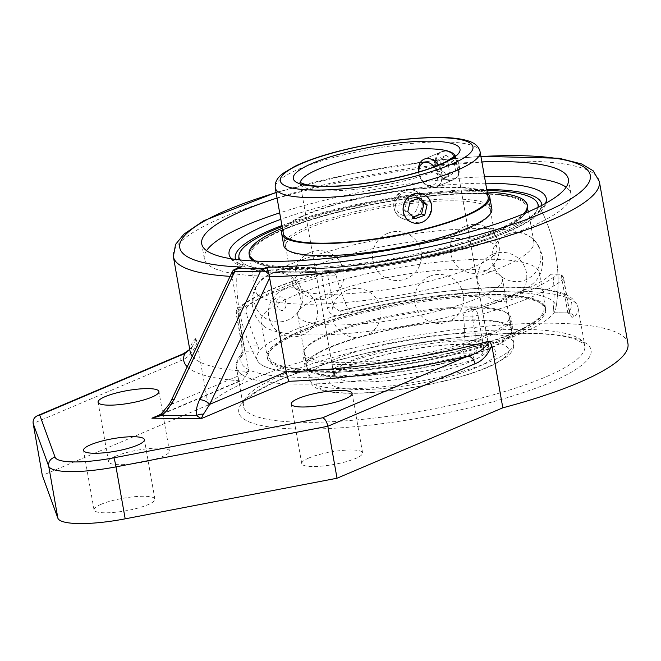 <?xml version="1.0" encoding="UTF-8"?>
<svg xmlns="http://www.w3.org/2000/svg" width="661" height="661" viewBox="0 0 661 661"><rect width="100%" height="100%" fill="white"/><g stroke="black" fill="none" stroke-linecap="round" stroke-linejoin="round"><path stroke-width="0.5" stroke-dasharray="3.31 2.48" d="M329.104 294.244A103.984 21.565 -10 0 0 431.303 280.652A103.984 21.565 -10 0 0 496.105 252.469A103.984 21.565 -10 0 0 497.122 248.321A103.984 21.565 -10 0 0 460.329 238.514A103.984 21.565 -10 0 0 349.57 254.345A103.984 21.565 -10 0 0 292.311 284.437A103.984 21.565 -10 0 0 294.682 287.989A103.984 21.565 -10 0 0 329.104 294.244M334.516 324.964A103.984 21.565 170 0 1 297.723 315.157A103.984 21.565 170 0 1 298.747 311A103.984 21.565 170 0 1 363.55 282.817A103.984 21.565 170 0 1 465.749 269.234A103.984 21.565 170 0 1 500.162 275.488A103.984 21.565 170 0 1 502.534 279.041A103.984 21.565 170 0 1 445.274 309.133A103.984 21.565 170 0 1 334.516 324.964M433.988 187.237C420.85 188.294 412.381 163.151 425.387 158.657L428.824 157.962C435.657 159.028 440.036 164.077 441.969 173.108C443.044 179.891 441.474 184.394 437.26 186.617L433.988 187.237M394.014 207.893C395.121 212.991 397.988 216.56 402.623 218.609L411.159 219.27C424.478 216.709 426.081 194.474 414.207 190.525C404.73 186.055 391.593 196.78 394.014 207.893M450.083 180.395L453.372 179.775C463.956 176.289 456.958 150.534 444.919 151.129L441.498 151.807C428.84 156.17 437.103 181.387 450.083 180.395M414.67 193.574L422.916 194.119C434.979 198.151 433.186 220.303 419.826 222.848L411.34 222.203C398.178 217.717 401.029 196.003 414.67 193.574M489.264 259.244A141.264 29.299 -10 0 0 338.796 280.743A141.264 29.299 -10 0 0 261.012 321.626A141.264 29.299 -10 0 0 264.243 326.451A141.264 29.299 -10 0 0 310.992 334.953A141.264 29.299 -10 0 0 449.827 316.487A141.264 29.299 -10 0 0 537.864 278.207A141.264 29.299 -10 0 0 539.252 272.563A141.264 29.299 -10 0 0 489.264 259.244M495.486 294.484A141.264 29.299 -10 0 0 345.017 315.991A141.264 29.299 -10 0 0 267.226 356.874A141.264 29.299 -10 0 0 411.431 361.195A141.264 29.299 -10 0 0 545.465 307.811A141.264 29.299 -10 0 0 495.486 294.484M533.832 241.852L527.618 206.604A141.264 29.299 -10 0 0 477.639 193.276A141.264 29.299 -10 0 0 327.17 214.784A141.264 29.299 -10 0 0 249.379 255.667L255.6 290.906A141.264 29.299 170 0 1 256.98 285.271A141.264 29.299 170 0 1 345.017 246.983A141.264 29.299 170 0 1 483.852 228.524A141.264 29.299 170 0 1 530.601 237.026A141.264 29.299 170 0 1 533.832 241.852A141.264 29.299 170 0 1 456.049 282.734A141.264 29.299 170 0 1 305.58 304.234A141.264 29.299 170 0 1 255.6 290.906M253.221 260.946A141.264 29.299 -10 0 0 393.584 259.988A141.264 29.299 -10 0 0 525.817 212.883M484.306 190.442A151.84 31.488 -10 0 0 282.107 226.591A151.84 31.488 -10 0 1 484.306 190.442A151.84 31.488 -10 0 1 486.917 190.484A151.84 31.488 -10 0 0 484.306 190.442M239.893 259.905A151.84 31.488 -10 0 0 393.964 262.144A151.84 31.488 -10 0 0 537.988 207.347A151.84 31.488 -10 0 1 454.231 248.767A151.84 31.488 -10 0 1 239.893 259.905M285.61 301.788A6.792 4.602 79.3 0 0 281.289 296.938A6.792 4.602 79.3 0 0 279.413 297.128A6.792 4.602 79.3 0 0 277.157 305.803A6.792 4.602 79.3 0 0 283.718 309.827A6.792 4.602 79.3 0 0 285.61 301.788M502.153 291.65A151.84 31.488 -10 0 0 335.524 316.132A151.84 31.488 -10 0 0 257.625 360.914A151.84 31.488 -10 0 0 411.811 363.352A151.84 31.488 -10 0 0 555.876 308.323A151.84 31.488 -10 0 0 502.153 291.65M487.967 196.416A104.066 21.582 -10 0 0 451.372 187.418A104.066 21.582 -10 0 0 342.324 202.77A104.066 21.582 -10 0 0 283.156 232.532M487.446 193.45A105.636 21.904 -10 0 0 452.364 186.997A105.636 21.904 -10 0 0 348.281 200.87A105.636 21.904 -10 0 0 282.635 229.565M453.735 200.828A104.066 21.582 -10 0 0 342.894 216.668A104.066 21.582 -10 0 0 285.593 246.784A104.066 21.582 -10 0 0 391.824 249.965A104.066 21.582 -10 0 0 490.553 210.644A104.066 21.582 -10 0 0 453.735 200.828M476.672 193.714A139.735 28.977 -10 0 0 252.816 249.007A139.735 28.977 -10 0 0 436.02 250.75A139.735 28.977 -10 0 0 476.672 193.714M477.639 193.301A141.264 29.299 -10 0 0 327.17 214.808A141.264 29.299 -10 0 0 249.387 255.683A141.264 29.299 -10 0 0 393.592 260.004A141.264 29.299 -10 0 0 527.618 206.629A141.264 29.299 -10 0 0 477.639 193.301M487.198 192.062A141.264 29.299 -10 0 0 477.374 191.789A141.264 29.299 -10 0 0 282.387 228.177M255.691 261.07A141.264 29.299 -10 0 0 393.328 258.492A141.264 29.299 -10 0 0 523.537 213.834M491.85 208.967A105.636 21.904 -10 0 0 454.479 199.002A105.636 21.904 -10 0 0 341.96 215.081A105.636 21.904 -10 0 0 283.8 245.652M495.742 295.979A141.264 29.299 -10 0 0 345.273 317.478A141.264 29.299 -10 0 0 267.49 358.361A141.264 29.299 -10 0 0 411.696 362.682A141.264 29.299 -10 0 0 545.722 309.298A141.264 29.299 -10 0 0 495.742 295.979M473.673 307.861A105.636 21.904 -10 0 0 361.162 323.94A105.636 21.904 -10 0 0 302.994 354.511A105.636 21.904 -10 0 0 410.828 357.741A105.636 21.904 -10 0 0 511.052 317.825A105.636 21.904 -10 0 0 473.673 307.861M495.477 294.467A141.264 29.299 -10 0 0 345.009 315.966A141.264 29.299 -10 0 0 267.226 356.849A141.264 29.299 -10 0 0 411.431 361.17A141.264 29.299 -10 0 0 545.457 307.786A141.264 29.299 -10 0 0 495.477 294.467M494.511 294.872A139.735 28.977 -10 0 0 270.655 350.173A139.735 28.977 -10 0 0 453.859 351.908A139.735 28.977 -10 0 0 494.511 294.872M472.433 306.869A104.066 21.582 -10 0 0 361.592 322.717A104.066 21.582 -10 0 0 304.291 352.834A104.066 21.582 -10 0 0 410.522 356.015A104.066 21.582 -10 0 0 509.259 316.693A104.066 21.582 -10 0 0 472.433 306.869M474.805 320.288A104.066 21.582 -10 0 0 363.955 336.127A104.066 21.582 -10 0 0 306.654 366.244A104.066 21.582 -10 0 0 412.885 369.425A104.066 21.582 -10 0 0 511.622 330.103A104.066 21.582 -10 0 0 474.805 320.288M475.788 319.866A105.636 21.904 -10 0 0 363.277 335.945A105.636 21.904 -10 0 0 305.109 366.516A105.636 21.904 -10 0 0 412.943 369.747A105.636 21.904 -10 0 0 513.167 329.831A105.636 21.904 -10 0 0 475.788 319.866M434.178 166.812A12.105 8.808 67 0 1 432.492 185.262A12.105 8.808 67 0 1 418.859 171.934M418.537 172.025A15.195 11.063 -113 0 0 436.128 187.096A15.195 11.063 -113 0 0 438.367 165.151M445.349 151.03A15.195 11.063 -113 0 0 441.796 151.683A15.195 11.063 -113 0 0 437.557 169.984A15.195 11.063 -113 0 0 453.669 179.652A15.195 11.063 -113 0 0 458.742 163.655A15.195 11.063 -113 0 0 445.349 151.03M443.564 178.453L435.682 173.083L434.004 162.78L440.201 157.839L448.084 163.209L449.769 173.521L443.564 178.453L449.414 175.975L455.619 171.034L453.933 160.73L446.051 155.352L439.854 160.293L441.531 170.604L449.414 175.975M441.531 170.604L435.682 173.083M439.854 160.293L434.004 162.78M446.051 155.352L440.201 157.839M453.933 160.73L448.084 163.209M455.619 171.034L449.769 173.521M404.226 215.726A12.105 11.254 112.4 0 0 417.868 200.027A12.105 11.254 112.4 0 0 398.715 196.127A12.105 11.254 112.4 0 0 404.226 215.726M404.59 219.163A15.195 14.129 -67.6 0 1 402.194 218.436A15.195 14.129 -67.6 0 1 394.931 199.002A15.195 14.129 -67.6 0 1 413.778 190.343A15.195 14.129 -67.6 0 1 421.511 208.512A15.195 14.129 -67.6 0 1 404.59 219.163M419.842 197.879L416.686 196.581L407.027 200.06L404.631 210.471L411.894 217.403L413.199 216.932M410.175 201.365L407.027 200.06M407.779 211.768L404.631 210.471M415.05 218.7L411.894 217.403M418.545 198.35L416.686 196.581M206.562 250.635A186.154 38.602 -10 0 0 204.332 258.699A186.154 38.602 -10 0 0 328.36 273.439A186.154 38.602 -10 0 0 528.577 227.706A186.154 38.602 -10 0 0 570.988 194.045A186.154 38.602 -10 0 0 566.13 187.228M484.505 176.776A186.154 38.602 -10 0 0 279.694 212.892M277.066 198.011A186.154 38.602 170 0 1 481.877 161.895M231.606 258.823A161.028 33.397 -10 0 0 347.455 265.929A161.028 33.397 -10 0 0 509.548 227.533A161.028 33.397 -10 0 0 545.399 203.489M485.637 183.204A161.028 33.397 -10 0 0 280.826 219.32M232.556 271.15L232.267 277.496L172.314 403.962A7.849 3.429 25.4 0 1 171.166 400.665M187.228 366.764A224.129 46.485 -10 0 0 239.877 380.819L242.918 379.926L248.833 371.465L172.314 403.962L161.515 413.935M156.64 416.57L161.54 413.91A7.849 0.446 50.4 0 0 161.317 413.786M238.067 267.961L232.242 273.786M192.235 356.205A216.279 44.857 170 0 0 248.833 371.465L232.267 277.496M627.95 343.604A216.279 44.857 -10 0 0 437.004 332.169A216.279 44.857 -10 0 0 208.124 405.028L197.135 342.737L195.854 338.382L194.45 343.53L189.757 349.52M183.37 353.734L183.18 353.817A7.849 5.718 -113 0 0 180.296 360.972L33.157 423.461M197.094 342.605C193.235 352.206 187.633 358.328 180.296 360.972M208.124 405.028L42.321 475.441M308.794 458.032A30.893 6.412 -10 0 0 301.755 463.617A30.893 6.412 -10 0 0 333.293 464.559A30.893 6.412 -10 0 0 362.608 452.884A30.893 6.412 -10 0 0 342.026 450.438A30.893 6.412 -10 0 0 308.794 458.032M101.075 504.31A30.893 6.412 -10 0 0 94.036 509.895A30.893 6.412 -10 0 0 125.573 510.837A30.893 6.412 -10 0 0 154.889 499.162A30.893 6.412 -10 0 0 134.307 496.717A30.893 6.412 -10 0 0 101.075 504.31M115.609 456.197A30.893 6.412 -10 0 0 108.569 461.783A30.893 6.412 -10 0 0 140.107 462.725A30.893 6.412 -10 0 0 169.423 451.05A30.893 6.412 -10 0 0 148.841 448.604A30.893 6.412 -10 0 0 115.609 456.197M568.989 310.05C570.542 316.479 572.211 318.982 573.996 317.553A5.495 5.197 -138.2 0 0 567.782 312.901L553.91 312.769C553.315 313.438 553.125 312.174 553.356 308.984L567.27 309.117A5.495 1.14 170 0 1 569.212 309.637A5.495 1.14 170 0 1 568.989 310.05L563.503 278.959A5.495 5.081 -131.2 0 0 557.388 274.208A5.495 3.586 -89.5 0 1 558.371 274.009A5.495 3.586 -89.5 0 1 561.792 278.025L567.782 312.901A167.919 34.826 -10 0 0 512.3 287.345A167.919 34.826 -10 0 0 341.522 310.753A5.495 1.925 -104.5 0 0 341.084 310.728A5.495 1.925 -104.5 0 0 340.332 315.338C333.64 316.702 329.294 314.173 327.294 307.753A5.495 1.14 170 0 1 333.235 306.894L327.757 275.802A5.495 3.586 90.5 0 0 324.336 271.787A5.495 3.586 90.5 0 0 323.353 271.985A5.495 2.28 -105.6 0 0 322.816 271.985A5.495 2.28 -105.6 0 0 321.816 276.67L327.294 307.753M238.968 255.154A160.664 160.664 0 0 0 257.616 360.914A151.84 31.488 -10 0 1 258.781 351.916C259.302 350.809 258.864 348.545 257.468 345.116L243.554 344.984A5.495 1.14 170 0 1 241.612 344.464A5.495 1.14 170 0 1 241.835 344.05L236.357 312.959A5.495 5.081 48.8 0 1 237.919 308.282A5.495 5.081 48.8 0 1 240.604 307.125A5.495 3.586 90.5 0 0 238.067 313.892L244.909 351.784A167.919 34.826 -10 0 0 300.391 377.34A167.919 34.826 -10 0 0 471.169 353.932A5.495 1.925 75.5 0 1 474.226 359.931C480.778 357.791 483.885 353.263 483.53 346.339A5.495 1.14 170 0 1 477.589 347.207L472.111 316.115A5.495 3.586 -89.5 0 1 474.639 309.348A5.495 2.28 74.4 0 1 478.052 315.256L483.53 346.339M241.835 344.05C242.645 350.999 242.215 355.552 240.563 357.708A5.495 5.197 41.8 0 1 241.744 353.42A5.495 5.197 41.8 0 1 241.744 353.412A5.495 5.197 41.8 0 1 244.909 351.784L258.781 351.916M340.332 315.338A173.413 35.967 170 0 1 516.704 291.162A173.413 35.967 170 0 1 578.061 307.522C573.451 293.451 557.339 291.493 544.672 289.229C528.403 286.94 507.805 286.519 482.885 287.956C436.376 290.914 389.106 298.508 341.076 310.728A5.495 1.925 -104.5 0 0 341.076 310.728L339.399 310.943L333.235 306.894L347.149 307.026L348.487 308.927L350.545 310.356L353.693 311.075L339.399 310.943L353.693 311.075M457.296 353.8L471.169 353.932C475.523 352.9 477.663 350.661 477.589 347.207L463.675 347.075C462.931 350.479 460.808 352.726 457.296 353.8A151.84 31.488 -10 0 1 257.616 360.914M246.817 307.191C245.925 308.29 245.851 310.554 246.586 313.975L238.067 313.892A5.495 1.14 170 0 1 236.126 313.372A5.495 1.14 170 0 1 236.357 312.959A173.413 35.967 170 0 1 321.816 276.67A5.495 1.14 170 0 1 327.757 275.802L336.267 275.885C335.383 273.315 333.656 271.968 331.078 271.853L323.353 271.985A167.919 34.826 -10 0 0 240.604 307.125L246.817 307.191A160.4 33.265 170 0 1 329.566 272.043M463.592 316.032C463.683 312.62 465.294 310.373 468.434 309.29L474.639 309.348A167.919 34.826 -10 0 0 557.388 274.208L551.183 274.15L551.638 273.943L553.274 277.95L561.792 278.025A5.495 1.14 170 0 1 563.734 278.545A5.495 1.14 170 0 1 563.503 278.959A173.413 35.967 170 0 1 478.052 315.256A5.495 1.14 170 0 1 472.111 316.115L463.592 316.032A144.098 104.909 67 0 1 463.675 347.075M336.267 275.885A144.098 104.909 -113 0 0 347.149 307.026M567.782 312.901L553.91 312.769A151.84 31.488 -10 0 0 555.876 308.323A151.84 31.488 -10 0 0 355.395 310.885M553.356 308.984A144.098 104.909 -113 0 0 553.274 277.95M257.468 345.116A144.098 104.909 67 0 1 246.586 313.975M551.183 274.15A160.4 33.265 170 0 1 468.434 309.29M477.002 333.053A103.984 21.565 170 0 1 513.787 342.861A103.984 21.565 170 0 1 415.133 382.157A103.984 21.565 170 0 1 308.976 378.976A103.984 21.565 170 0 1 366.235 348.884A103.984 21.565 170 0 1 477.002 333.053M460.907 339.886A78.477 16.277 -10 0 0 377.315 351.834A78.477 16.277 -10 0 0 334.094 374.547A78.477 16.277 -10 0 0 414.207 376.944A78.477 16.277 -10 0 0 488.669 347.289A78.477 16.277 -10 0 0 460.907 339.886M465.856 344.183A84.658 17.558 170 0 1 441.226 378.745A84.658 17.558 170 0 1 330.227 377.687A84.658 17.558 170 0 1 465.856 344.183M474.152 340.663A97.803 20.284 -10 0 0 317.462 379.364A97.803 20.284 -10 0 0 445.696 380.587A97.803 20.284 -10 0 0 474.152 340.663M454.785 155.517A78.477 16.277 170 0 1 454.975 156.186A78.477 16.277 170 0 1 380.513 185.84A78.477 16.277 170 0 1 300.4 183.444A78.477 16.277 170 0 1 300.35 182.75M480.093 151.757A103.984 21.565 -10 0 0 443.3 141.95A103.984 21.565 -10 0 0 332.541 157.781A103.984 21.565 -10 0 0 275.282 187.873M276.124 192.648A208.438 43.229 170 0 1 480.935 156.541M599.362 181.494A216.279 44.857 -10 0 0 378.579 174.876A216.279 44.857 -10 0 0 173.372 256.608M230.094 276.339A216.279 44.857 -10 0 0 232.11 276.455M192.425 346.521L190.128 351.619A216.279 44.857 170 0 1 195.854 338.382M239.877 380.819L160.069 414.711M527.842 333.218A178.908 37.107 170 0 1 475.788 406.242A178.908 37.107 170 0 1 241.224 404.02A178.908 37.107 170 0 1 527.842 333.218M541.797 205.422A155.558 32.265 170 0 1 506.252 232.251A155.558 32.265 170 0 1 341.869 270.175A155.558 32.265 170 0 1 235.647 259.401M281.925 225.558A155.558 32.265 170 0 1 486.661 189.451A155.558 32.265 170 0 1 486.736 189.451M523.446 329.393A173.413 35.967 -10 0 0 338.729 355.792A173.413 35.967 -10 0 0 243.24 405.978A173.413 35.967 -10 0 0 420.264 411.282A173.413 35.967 -10 0 0 584.803 345.753A173.413 35.967 -10 0 0 523.446 329.393M474.226 359.931A173.413 35.967 170 0 1 236.498 367.747L243.24 405.978L244.256 402.681C245.677 399.946 251.866 393.105 273.01 383.074C294.277 373.234 322.122 364.079 356.56 355.61C413.505 341.58 480.886 332.822 526.858 333.417C548.919 333.706 565.072 335.656 575.326 339.275L582.721 343.001L584.803 345.753L578.061 307.522A173.413 35.967 170 0 1 573.996 317.553M331.078 271.845L324.336 271.787A5.495 5.495 0 0 0 322.816 271.985C281.479 283.544 253.18 295.641 237.919 308.282A5.495 5.495 0 0 0 236.126 313.372L241.612 344.464C242.116 349.785 242.042 352.924 241.397 353.899L241.744 353.42C237.134 359.187 235.382 363.963 236.498 367.747A173.413 35.967 170 0 1 240.563 357.708M496.105 252.469C492.098 258.451 494.304 270.142 496.808 271.754L500.162 275.488M294.682 287.989C300.491 292.236 302.416 303.977 300.623 306.34L298.747 311M297.723 315.157L308.976 378.976C310.868 384.851 315.024 388.528 321.42 390.007C330.293 392.659 342.894 393.725 359.229 393.196C384.206 392.295 410.836 388.668 439.119 382.298C462.138 376.977 480.58 370.978 494.445 364.302L505.905 357.452C511.829 353.114 514.456 348.248 513.787 342.861L502.534 279.041M299.987 182.477L334.036 375.597C333.21 375.374 336.267 373.184 343.208 369.02C353.561 363.765 368.317 358.832 387.486 354.222C415.943 347.694 441.697 344.431 464.741 344.406C475.697 344.612 483.183 345.554 487.198 347.232L489.082 348.256L455.032 155.137M497.122 248.321L488.256 198.069M292.311 284.437L283.445 234.184M422.916 194.111L414.207 190.525M411.332 222.203L402.623 218.609M441.498 151.807L425.387 158.648M453.372 179.775L437.26 186.617M545.465 307.811L539.252 272.563M267.49 358.361L261.012 321.626M555.884 308.257A160.664 160.664 0 0 0 537.228 202.563A160.664 160.664 0 0 1 555.876 308.323M238.96 255.212A160.664 160.664 0 0 0 257.633 360.931M281.289 296.938A7.064 7.064 0 0 0 273.671 307.158A7.064 7.064 0 0 0 283.718 309.827M264.243 326.451C260.566 322.973 255.997 320.659 252.51 307.282C251.544 298.268 253.031 290.931 256.98 285.271M530.601 237.026C534.278 240.505 538.847 242.81 542.342 256.187C543.309 265.21 541.813 272.547 537.864 278.207M492.685 254.328A24.523 24.523 0 0 0 487.512 296.492A24.523 24.523 0 0 0 526.619 279.884A24.523 24.523 0 0 0 492.685 254.328M346.876 290.344A24.523 24.523 0 0 0 341.704 332.508A24.523 24.523 0 0 0 380.802 315.9A24.523 24.523 0 0 0 346.876 290.344M268.763 274.827A24.523 24.523 0 0 0 263.59 316.999A24.523 24.523 0 0 0 302.697 300.391A24.523 24.523 0 0 0 268.763 274.827M387.445 233.424A24.523 24.523 0 0 0 382.273 275.587A24.523 24.523 0 0 0 421.371 258.98A24.523 24.523 0 0 0 387.445 233.424M465.212 226.302A24.523 24.523 0 0 0 460.039 268.465A24.523 24.523 0 0 0 499.146 251.858A24.523 24.523 0 0 0 465.212 226.302M309.86 252.593A24.523 24.523 0 0 0 304.688 294.756A24.523 24.523 0 0 0 343.794 278.149A24.523 24.523 0 0 0 309.86 252.593M283.379 289.741A24.523 24.523 0 0 0 278.207 331.905A24.523 24.523 0 0 0 317.313 315.297A24.523 24.523 0 0 0 283.379 289.741M429.534 276.356A24.523 24.523 0 0 0 424.362 318.519A24.523 24.523 0 0 0 463.468 301.92A24.523 24.523 0 0 0 429.534 276.356M506.772 234.556A24.523 24.523 0 0 0 501.6 276.719A24.523 24.523 0 0 0 540.706 260.112A24.523 24.523 0 0 0 506.772 234.556M490.553 210.644L488.19 197.234M285.593 246.784L283.222 233.374M545.722 309.298L545.457 307.786M511.622 330.103L509.259 316.693M306.654 366.244L304.291 352.834M513.167 329.831L511.052 317.825M305.109 366.516L302.994 354.511M436.128 187.096L453.669 179.652M424.246 159.136L441.796 151.683M402.194 218.436L411.654 222.336M413.778 190.343L423.238 194.243M201.704 243.818L204.332 258.699M568.369 179.164L570.988 194.045M480.894 156.318L435.781 160.251L353.461 173.289L276.083 192.425M156.682 416.554L242.918 379.926M192.409 346.554L189.74 349.438M362.608 452.884L352.115 393.353M301.755 463.617L291.253 404.086M154.889 499.162L144.395 439.631M94.036 509.895L83.534 450.364M169.423 451.05L158.929 391.519M108.569 461.783L98.068 402.252M546.333 199.118C547.3 203.266 544.342 208.603 537.451 215.131C530.709 220.791 520.719 226.417 507.466 232.019C478.027 244.264 441.019 254.46 396.451 262.607C360.319 269.027 327.443 272.489 297.814 273.001C273.431 273.365 255.171 271.374 243.033 267.036C236.01 264.764 231.408 260.756 229.235 255.03M567.939 313.107L570.699 314.198L569.212 309.637L563.734 278.545A5.495 5.495 0 0 0 558.371 274.009L551.638 273.943"/><path stroke-width="0.99" d="M282.387 228.177A141.264 29.299 -10 0 0 249.123 254.171L249.379 255.667A141.264 29.299 -10 0 0 253.221 260.946M525.817 212.883A141.264 29.299 -10 0 0 527.618 206.604L527.354 205.117A141.264 29.299 -10 0 0 487.198 192.062M282.107 226.591A151.84 31.488 -10 0 0 238.968 255.146A151.84 31.488 -10 0 0 239.893 259.905A151.84 31.488 -10 0 1 238.968 255.154A151.84 31.488 -10 0 1 282.107 226.591M537.988 207.347A151.84 31.488 -10 0 0 537.228 202.555A151.84 31.488 -10 0 0 486.917 190.484A151.84 31.488 -10 0 1 537.228 202.563A160.664 160.664 0 0 0 537.211 202.539A151.84 31.488 -10 0 1 537.988 207.347M283.156 232.532A104.066 21.582 -10 0 0 283.222 233.374A104.066 21.582 -10 0 0 389.453 236.555A104.066 21.582 -10 0 0 488.19 197.234A104.066 21.582 -10 0 0 487.967 196.416M282.635 229.565A105.636 21.904 -10 0 0 281.677 233.647A105.636 21.904 -10 0 0 389.511 236.878A105.636 21.904 -10 0 0 489.735 196.961A105.636 21.904 -10 0 0 487.446 193.45M249.123 254.171A141.264 29.299 -10 0 0 255.691 261.07M523.537 213.834A141.264 29.299 -10 0 0 527.354 205.117M281.677 233.647L283.8 245.652A105.636 21.904 -10 0 0 391.626 248.883A105.636 21.904 -10 0 0 491.85 208.967L489.735 196.961M418.859 171.934A12.105 8.808 67 0 1 426.337 162.284A12.105 8.808 67 0 1 434.178 166.812M438.367 165.151A15.195 11.063 -113 0 0 427.799 158.483A15.195 11.063 -113 0 0 424.246 159.136A15.195 11.063 -113 0 0 418.537 172.025M414.042 223.063A15.195 14.129 -67.6 0 1 411.654 222.336A15.195 14.129 -67.6 0 1 404.383 202.902A15.195 14.129 -67.6 0 1 423.238 194.243A15.195 14.129 -67.6 0 1 430.964 212.412A15.195 14.129 -67.6 0 1 414.042 223.063M410.175 201.365L419.842 197.879L427.105 204.811L424.717 215.222L415.05 218.7L407.779 211.768L410.175 201.365M413.199 216.932L421.561 213.916L423.957 203.514L418.545 198.35M424.717 215.222L421.561 213.916M427.105 204.811L423.957 203.514M566.13 187.228A186.154 38.602 -10 0 0 484.505 176.776M279.694 212.892A186.154 38.602 -10 0 0 206.562 250.635M481.877 161.895A186.154 38.602 170 0 1 568.369 179.164A186.154 38.602 170 0 1 525.949 212.825A186.154 38.602 170 0 1 325.733 258.558A186.154 38.602 170 0 1 201.704 243.818A186.154 38.602 170 0 1 277.066 198.011M545.399 203.489A161.028 33.397 -10 0 0 546.333 199.118A161.028 33.397 -10 0 0 485.637 183.204M280.826 219.32A161.028 33.397 -10 0 0 229.235 255.03A161.028 33.397 -10 0 0 231.606 258.823M263.483 269.977L263.078 268.829L237.539 268.589L233.994 269.696L234.729 271.572L260.269 271.82L263.483 269.977L268.961 274.133L286.254 371.821C287.304 377.076 288.279 380.224 289.179 381.281A224.129 46.485 -10 0 0 467.715 356.155C478.192 353.263 485.397 348.273 489.314 341.167L491.825 345.529L502.814 407.82A216.279 44.857 -10 0 0 627.95 343.604L599.362 181.494L593.115 170.745L581.606 163.953L559.082 158.252L480.894 156.318M480.935 156.541A208.438 43.229 170 0 1 560.173 204.893A208.438 43.229 170 0 1 266.714 267.284L268.961 274.133M233.994 269.696L232.556 271.15L171.166 400.657A7.849 3.429 25.4 0 1 174.116 399.451L167.126 410.299L162.16 415.265L151.906 418.182L201.208 418.644L196.573 415.587C195.772 410.787 196.796 405.482 199.655 399.69A7.849 3.429 25.4 0 1 209.735 404.317L269.688 277.851M161.317 413.786A7.849 0.446 50.4 0 0 161.301 413.794A7.849 0.446 50.4 0 0 162.16 415.265L196.573 415.587A7.849 5.858 -14 0 1 203.398 414.307L209.735 404.317L286.254 371.821A216.279 44.857 170 0 0 489.314 341.167M156.64 416.57L151.906 418.182L160.069 414.711M237.539 268.589L241.174 267.044L238.067 267.961L234.308 269.564M289.179 381.281L201.208 418.644L203.398 414.307M474.986 363.773A7.849 5.718 -113 0 0 467.715 356.155L322.576 417.793C325.047 418.801 326.807 421.627 327.848 426.262L474.986 363.773C482.323 361.129 487.925 354.998 491.784 345.397M39.767 415.108L37.429 415.703C34.174 417.314 32.744 419.9 33.157 423.461L48.716 466.228A7.849 7.676 -20 0 1 55.094 457.247L39.767 415.108L184.906 353.47A7.849 5.718 -113 0 0 183.171 353.809L37.429 415.703M189.757 349.52L184.906 353.47A224.129 46.485 -10 0 0 187.228 366.764M33.157 423.461L42.321 475.441L57.879 518.199A61.795 12.815 -10 0 0 125.177 518.835L337.019 478.233L327.848 426.262L116.006 466.864A7.849 0.545 -100.8 0 0 113.841 457.8A53.946 11.187 170 0 1 55.094 457.247M337.019 478.233L502.814 407.82M298.293 398.492A30.893 6.412 170 0 1 331.525 390.907A30.893 6.412 170 0 1 352.115 393.353A30.893 6.412 170 0 1 322.799 405.028A30.893 6.412 170 0 1 291.253 404.086A30.893 6.412 170 0 1 298.293 398.492M90.574 444.779A30.893 6.412 170 0 1 123.805 437.185A30.893 6.412 170 0 1 144.395 439.631A30.893 6.412 170 0 1 115.08 451.306A30.893 6.412 170 0 1 83.534 450.364A30.893 6.412 170 0 1 90.574 444.779M105.107 396.658A30.893 6.412 170 0 1 138.339 389.073A30.893 6.412 170 0 1 158.929 391.519A30.893 6.412 170 0 1 129.614 403.193A30.893 6.412 170 0 1 98.068 402.252A30.893 6.412 170 0 1 105.107 396.658M300.35 182.75A78.477 16.277 170 0 1 345.1 160.334A78.477 16.277 170 0 1 427.204 148.783A78.477 16.277 170 0 1 454.785 155.517M275.282 187.873A103.984 21.565 -10 0 0 381.43 191.054A103.984 21.565 -10 0 0 480.093 151.757C478.878 146.469 474.738 142.801 467.691 140.743C460.717 138.62 451.306 137.513 439.458 137.43C409.498 137.505 376.753 141.875 341.216 150.534C322.023 155.385 306.497 160.681 294.624 166.432L283.164 173.281C277.248 177.619 274.621 182.486 275.282 187.873L283.445 234.184M438.35 137.653A97.803 20.284 170 0 1 409.894 177.578A97.803 20.284 170 0 1 281.66 176.355A97.803 20.284 170 0 1 438.35 137.653M430.055 141.173A84.658 17.558 -10 0 0 294.434 174.678A84.658 17.558 -10 0 0 405.424 175.735A84.658 17.558 -10 0 0 430.055 141.173M266.714 267.284L263.078 268.829M241.174 267.044A208.438 43.229 170 0 1 276.124 192.648M260.269 271.82L199.655 399.69M174.116 399.451L234.729 271.572M269.465 276.81A216.279 44.857 -10 0 0 491.049 241.058A216.279 44.857 -10 0 0 599.362 181.494M276.083 192.425L203.679 220.774L183.981 234.118L175.545 244.413L173.372 256.608A216.279 44.857 -10 0 0 230.094 276.339M192.235 356.205A216.279 44.857 170 0 1 190.128 351.619L173.372 256.608M57.879 518.199L48.716 466.228A61.795 12.815 -10 0 0 116.006 466.864L125.177 518.835M322.576 417.793L113.841 457.8M235.647 259.401A155.558 32.265 170 0 1 281.925 225.558M486.736 189.451A155.558 32.265 170 0 1 541.797 205.422M488.256 198.069L480.093 151.757M455.032 155.137C455.859 155.36 452.802 157.549 445.861 161.714C428.328 171.463 378.86 183.741 338.812 185.939C324.03 186.724 312.967 186.286 305.622 184.617L299.987 182.477M171.166 400.665L169.241 404.243L161.301 413.794L156.682 416.554M189.74 349.438L183.37 353.734"/></g></svg>
